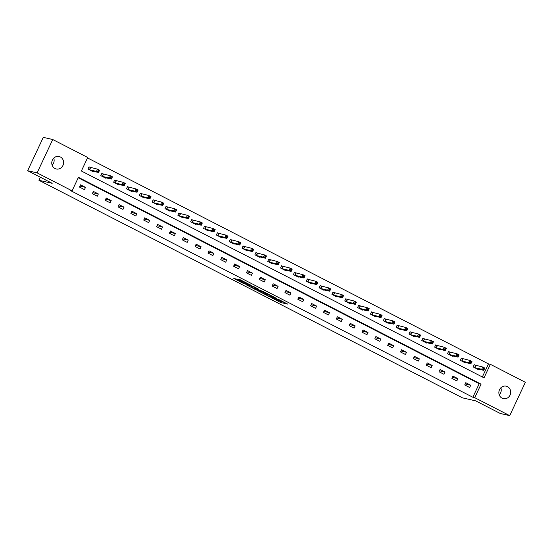 <?xml version="1.0" encoding="UTF-8"?>
<svg xmlns="http://www.w3.org/2000/svg" width="553" height="553" viewBox="0 0 553 553"><rect width="100%" height="100%" fill="white"/><g stroke="black" fill="none" stroke-linecap="round" stroke-linejoin="round"><path stroke-width="0.83" d="M270.839 297.424L280.903 302.567L287.671 304.095L277.744 299L280.813 300.867L279.998 300.735L274.288 298.212L277.364 300.079L276.548 299.947L270.839 297.424M53.759 158.123A6.394 5.896 -77.1 0 1 52.141 165.216M60.381 156.983A6.394 5.896 -77.1 0 1 63.222 164.773A6.394 5.896 -77.1 0 1 56.254 168.983A6.394 5.896 -77.1 0 1 54.975 168.52A6.394 5.896 -77.1 0 1 52.134 160.729A6.394 5.896 -77.1 0 1 59.102 156.513A6.394 5.896 -77.1 0 1 60.381 156.983M500.859 387.784A6.394 5.896 -77.1 0 1 499.241 394.877M507.481 386.644A6.394 5.896 -77.1 0 1 510.322 394.434A6.394 5.896 -77.1 0 1 503.354 398.644A6.394 5.896 -77.1 0 1 502.076 398.181A6.394 5.896 -77.1 0 1 499.235 390.39A6.394 5.896 -77.1 0 1 506.202 386.174A6.394 5.896 -77.1 0 1 507.481 386.644M236.414 279.071L233.795 278.47L243.327 283.371L251.276 285.396L240.043 279.666L238.219 279.479L249.133 284.56L244.523 283.551L236.414 279.071M509.728 415.642L500.265 413.478L475.739 400.884L462.502 397.856L38.938 180.285L52.176 183.313L27.65 170.711L37.106 172.875L52.735 139.522L87.713 157.487L81.381 171.008L484.034 377.837L490.366 364.316L525.35 382.289L509.728 415.642L474.744 397.676L481.075 384.148L78.422 177.319L72.09 190.84L37.106 172.875M72.09 190.84L70.196 190.412L472.85 397.241L474.744 397.676M258.486 291.051L269.636 296.774L276.403 298.302L265.17 292.578L258.486 291.051M255.894 289.82L245.843 284.595L253.786 286.62L258.382 289.046L256.032 288.756L263.926 291.873L257.076 290.325L255.991 289.613M40.362 177.243L38.938 180.285M472.85 397.241L479.188 383.72L78.222 177.755M470.714 385.241L465.778 382.704L464.72 384.957L469.656 387.494L470.714 385.241L465.177 383.976M457.877 378.639L452.935 376.109L451.877 378.363L456.819 380.899L457.877 378.639L452.34 377.381M445.034 372.045L440.098 369.508L439.041 371.761L443.976 374.298L445.034 372.045L439.497 370.78M432.197 365.45L427.255 362.913L426.197 365.167L431.14 367.704L432.197 365.45L426.66 364.185M419.354 358.856L414.418 356.319L413.361 358.572L418.296 361.109L419.354 358.856L413.817 357.591M406.51 352.261L401.575 349.724L400.517 351.978L405.46 354.514L406.51 352.261L400.98 350.996M393.674 345.666L388.731 343.13L387.681 345.383L392.616 347.92L393.674 345.666L388.137 344.401M380.83 339.072L375.895 336.535L374.837 338.789L379.78 341.325L380.83 339.072L375.3 337.807M367.994 332.471L363.051 329.934L362.001 332.194L366.936 334.724L367.994 332.471L362.457 331.212M355.15 325.876L350.215 323.339L349.157 325.593L354.1 328.129L355.15 325.876L349.62 324.611M342.314 319.281L337.371 316.745L336.321 318.998L341.256 321.535L342.314 319.281L336.777 318.016M329.47 312.687L324.535 310.15L323.477 312.404L328.42 314.94L329.47 312.687L323.94 311.422M316.634 306.092L311.692 303.556L310.641 305.809L315.576 308.346L316.634 306.092L311.097 304.827M303.791 299.498L298.855 296.961L297.797 299.214L302.733 301.751L303.791 299.498L298.261 298.233M290.954 292.903L286.012 290.366L284.954 292.62L289.896 295.157L290.954 292.903L285.417 291.638M278.111 286.302L273.175 283.765L272.117 286.019L277.053 288.555L278.111 286.302L272.574 285.037M265.274 279.707L260.332 277.171L259.274 279.424L264.216 281.961L265.274 279.707L259.737 278.442M252.431 273.113L247.495 270.576L246.438 272.829L251.373 275.366L252.431 273.113L246.894 271.848M239.594 266.518L234.652 263.981L233.594 266.235L238.537 268.772L239.594 266.518L234.057 265.253M226.751 259.924L221.815 257.387L220.758 259.64L225.693 262.177L226.751 259.924L221.214 258.659M213.907 253.329L208.972 250.792L207.914 253.046L212.857 255.583L213.907 253.329L208.377 252.064M201.071 246.735L196.135 244.198L195.078 246.451L200.013 248.988L201.071 246.735L195.534 245.47M188.227 240.133L183.292 237.596L182.234 239.85L187.177 242.387L188.227 240.133L182.697 238.868M175.391 233.539L170.448 231.002L169.398 233.255L174.333 235.792L175.391 233.539L169.854 232.274M162.547 226.944L157.612 224.407L156.554 226.661L161.497 229.198L162.547 226.944L157.017 225.679M149.711 220.35L144.768 217.813L143.718 220.066L148.653 222.603L149.711 220.35L144.174 219.085M136.868 213.755L131.932 211.218L130.874 213.472L135.817 216.009L136.868 213.755L131.338 212.49M124.031 207.161L119.089 204.624L118.038 206.877L122.973 209.414L124.031 207.161L118.494 205.896M111.188 200.559L106.252 198.029L105.194 200.283L110.137 202.82L111.188 200.559L105.658 199.301M98.351 193.965L93.409 191.428L92.358 193.681L97.293 196.218L98.351 193.965L92.814 192.7M85.508 187.37L80.572 184.833L79.514 187.087L84.45 189.624L85.508 187.37L79.978 186.105M482.347 376.973L488.479 363.888L87.512 157.923M475.552 365.353L474.218 364.669L473.168 366.922L478.103 369.459L478.276 369.093M462.716 358.759L461.382 358.074L460.324 360.328L465.267 362.865L465.439 362.498M449.872 352.164L448.538 351.48L447.488 353.733L452.423 356.27L452.596 355.897M437.036 345.57L435.702 344.885L434.644 347.139L439.587 349.676L439.759 349.302M424.192 338.975L422.858 338.291L421.808 340.544L426.743 343.081L426.916 342.708M411.356 332.381L410.022 331.696L408.964 333.95L413.907 336.487L414.079 336.113M398.513 325.779L397.178 325.095L396.128 327.348L401.063 329.885L401.236 329.519M385.676 319.185L384.342 318.5L383.284 320.754L388.22 323.291L388.4 322.924M372.833 312.59L371.498 311.906L370.448 314.159L375.383 316.696L375.556 316.323M359.989 305.996L358.662 305.311L357.604 307.565L362.54 310.102L362.72 309.728M347.153 299.401L345.819 298.717L344.761 300.97L349.703 303.507L349.876 303.134M334.309 292.807L332.982 292.122L331.924 294.376L336.86 296.913L337.033 296.539M321.473 286.212L320.139 285.528L319.081 287.781L324.023 290.318L324.196 289.945M308.629 279.611L307.302 278.926L306.244 281.18L311.18 283.717L311.353 283.35M295.793 273.016L294.459 272.332L293.401 274.585L298.344 277.122L298.516 276.756M282.949 266.422L281.622 265.737L280.565 267.991L285.5 270.528L285.673 270.154M270.113 259.827L268.779 259.143L267.721 261.396L272.664 263.933L272.836 263.56M257.269 253.233L255.935 252.548L254.885 254.802L259.82 257.339L259.993 256.965M244.433 246.638L243.099 245.954L242.041 248.207L246.984 250.744L247.156 250.371M231.589 240.043L230.255 239.359L229.205 241.613L234.14 244.149L234.313 243.776M218.753 233.442L217.419 232.758L216.361 235.011L221.304 237.548L221.476 237.182M205.91 226.848L204.575 226.163L203.525 228.417L208.46 230.954L208.633 230.587M193.073 220.253L191.739 219.569L190.681 221.822L195.624 224.359L195.797 223.986M180.23 213.658L178.896 212.974L177.845 215.228L182.78 217.764L182.953 217.391M167.386 207.064L166.059 206.38L165.001 208.633L169.937 211.17L170.117 210.797M154.55 200.469L153.216 199.785L152.158 202.039L157.1 204.575L157.273 204.202M141.706 193.868L140.379 193.184L139.321 195.444L144.257 197.981L144.437 197.608M128.87 187.273L127.536 186.589L126.478 188.843L131.42 191.379L131.593 191.013M116.026 180.679L114.699 179.995L113.642 182.248L118.577 184.785L118.75 184.419M103.19 174.084L101.856 173.4L100.798 175.654L105.741 178.19L105.913 177.817M90.346 167.49L89.019 166.806L87.962 169.059L92.897 171.596L93.07 171.223M27.65 170.711L43.272 137.358L52.735 139.522M488.479 363.888L490.366 364.316M479.188 383.72L481.075 384.148M277.488 299.795L281.325 301.661L284.463 302.38M262.039 291.86L265.551 293.664M268.087 295.938L274.834 297.632L269.532 295.198L265.26 294.279L268.087 295.938M265.26 294.279L265.682 293.373L267.735 293.788M252.859 287.145L249.472 285.403M252.776 287.788L258.652 290.36L252.776 287.788L253.205 286.883L252.562 287.781M255.514 288.431L255.859 287.684L254.753 287.242L254.332 288.141M253.205 286.883L254.753 287.242M476.769 368.775L483.744 370.337L481.691 369.286L482.741 367.026L474.142 364.842M483.536 368.132L482.741 367.026L484.801 368.084L483.744 370.337L484.359 368.561L483.536 368.132L483.115 369.038L483.937 369.459M483.115 369.038L481.691 369.286L474.495 367.607M484.359 368.561L484.801 368.084M463.932 362.18L470.907 363.743L468.847 362.685L469.905 360.432L461.299 358.247M470.693 361.538L469.905 360.432L471.965 361.489L470.907 363.743L471.522 361.959L470.693 361.538L470.271 362.443L471.094 362.865M470.271 362.443L468.847 362.685L461.658 361.012M471.522 361.959L471.965 361.489M451.089 355.586L458.064 357.148L456.011 356.091L457.061 353.837L448.462 351.653M457.856 354.943L457.061 353.837L459.121 354.895L458.064 357.148L458.679 355.365L457.856 354.943L457.435 355.849L458.257 356.27M457.435 355.849L456.011 356.091L448.815 354.418M458.679 355.365L459.121 354.895M438.252 348.991L445.227 350.554L443.167 349.496L444.225 347.243L435.619 345.058M445.013 348.349L444.225 347.243L446.278 348.3L445.227 350.554L445.836 348.77L445.013 348.349L444.591 349.247L445.414 349.676M444.591 349.247L443.167 349.496L435.978 347.823M445.836 348.77L446.278 348.3M425.409 342.397L432.384 343.959L430.331 342.901L431.381 340.648L422.782 338.464M432.176 341.754L431.381 340.648L433.441 341.706L432.384 343.959L432.999 342.176L432.176 341.754L431.755 342.653L432.577 343.074M431.755 342.653L430.331 342.901L423.135 341.229M432.999 342.176L433.441 341.706M412.573 335.802L419.547 337.365L417.487 336.307L418.545 334.053L409.939 331.869M419.333 335.159L418.545 334.053L420.598 335.111L419.547 337.365L420.156 335.581L419.333 335.159L418.911 336.058L419.734 336.48M418.911 336.058L417.487 336.307L410.298 334.634M420.156 335.581L420.598 335.111M399.729 329.201L406.704 330.77L404.644 329.712L405.702 327.459L397.102 325.275M406.496 328.565L405.702 327.459L407.761 328.51L406.704 330.77L407.319 328.987L406.496 328.565L406.075 329.464L406.897 329.885M406.075 329.464L404.644 329.712L397.455 328.033M407.319 328.987L407.761 328.51M386.893 322.606L393.867 324.169L391.807 323.111L392.865 320.858L384.259 318.673M393.653 321.964L392.865 320.858L394.918 321.915L393.867 324.169L394.476 322.392L393.653 321.964L393.231 322.869L394.054 323.291M393.231 322.869L391.807 323.111L384.618 321.438M394.476 322.392L394.918 321.915M374.049 316.012L381.024 317.574L378.964 316.516L380.022 314.263L371.416 312.079M380.817 315.369L380.022 314.263L382.082 315.321L381.024 317.574L381.639 315.791L380.817 315.369L380.395 316.275L381.217 316.696M380.395 316.275L378.964 316.516L371.775 314.844M381.639 315.791L382.082 315.321M361.213 309.417L368.187 310.98L366.127 309.922L367.185 307.668L358.579 305.484M367.973 308.774L367.185 307.668L369.238 308.726L368.187 310.98L368.796 309.196L367.973 308.774L367.551 309.673L368.374 310.102M367.551 309.673L366.127 309.922L358.938 308.249M368.796 309.196L369.238 308.726M348.369 302.823L355.344 304.385L353.284 303.327L354.342 301.074L345.736 298.89M355.137 302.18L354.342 301.074L356.402 302.132L355.344 304.385L355.959 302.602L355.137 302.18L354.715 303.079L355.538 303.507M354.715 303.079L353.284 303.327L346.095 301.655M355.959 302.602L356.402 302.132M335.533 296.228L342.501 297.791L340.448 296.733L341.505 294.479L332.899 292.295M342.293 295.585L341.505 294.479L343.558 295.537L342.501 297.791L343.116 296.007L342.293 295.585L341.872 296.484L342.694 296.906M341.872 296.484L340.448 296.733L333.259 295.06M343.116 296.007L343.558 295.537M322.689 289.634L329.664 291.196L327.604 290.138L328.662 287.885L320.056 285.701M329.457 288.991L328.662 287.885L330.722 288.942L329.664 291.196L330.279 289.413L329.457 288.991L329.035 289.89L329.858 290.311M329.035 289.89L327.604 290.138L320.415 288.466M330.279 289.413L330.722 288.942M309.853 283.032L316.821 284.595L314.768 283.544L315.818 281.29L307.219 279.099M316.613 282.389L315.818 281.29L317.878 282.341L316.821 284.595L317.436 282.818L316.613 282.389L316.192 283.295L317.014 283.717M316.192 283.295L314.768 283.544L307.579 281.864M317.436 282.818L317.878 282.341M297.009 276.438L303.984 278L301.924 276.942L302.982 274.689L294.376 272.505M303.777 275.795L302.982 274.689L305.042 275.747L303.984 278L304.599 276.217L303.777 275.795L303.348 276.7L304.178 277.122M303.348 276.7L301.924 276.942L294.735 275.27M304.599 276.217L305.042 275.747M284.166 269.843L291.141 271.405L289.088 270.348L290.138 268.094L281.539 265.91M290.933 269.2L290.138 268.094L292.198 269.152L291.141 271.405L291.756 269.622L290.933 269.2L290.512 270.106L291.334 270.528M290.512 270.106L289.088 270.348L281.899 268.675M291.756 269.622L292.198 269.152M271.329 263.249L278.304 264.811L276.244 263.753L277.302 261.5L268.696 259.316M278.097 262.606L277.302 261.5L279.362 262.557L278.304 264.811L278.919 263.028L278.097 262.606L277.668 263.505L278.491 263.933M277.668 263.505L276.244 263.753L269.055 262.081M278.919 263.028L279.362 262.557M258.486 256.654L265.461 258.216L263.408 257.159L264.458 254.905L255.859 252.721M265.253 256.011L264.458 254.905L266.518 255.963L265.461 258.216L266.076 256.433L265.253 256.011L264.832 256.91L265.654 257.332M264.832 256.91L263.408 257.159L256.212 255.486M266.076 256.433L266.518 255.963M245.65 250.06L252.624 251.622L250.564 250.564L251.622 248.311L243.016 246.126M252.41 249.417L251.622 248.311L253.675 249.368L252.624 251.622L253.239 249.838L252.41 249.417L251.988 250.315L252.811 250.737M251.988 250.315L250.564 250.564L243.375 248.891M253.239 249.838L253.675 249.368M232.806 243.465L239.781 245.027L237.728 243.97L238.778 241.716L230.179 239.532M239.573 242.822L238.778 241.716L240.838 242.774L239.781 245.027L240.396 243.244L239.573 242.822L239.152 243.721L239.974 244.143M239.152 243.721L237.728 243.97L230.532 242.297M240.396 243.244L240.838 242.774M219.97 236.864L226.944 238.426L224.884 237.375L225.942 235.122L217.336 232.931M226.73 236.221L225.942 235.122L227.995 236.172L226.944 238.426L227.553 236.649L226.73 236.221L226.308 237.126L227.131 237.548M226.308 237.126L224.884 237.375L217.695 235.696M227.553 236.649L227.995 236.172M207.126 230.269L214.101 231.831L212.041 230.774L213.099 228.52L204.499 226.336M213.893 229.626L213.099 228.52L215.158 229.578L214.101 231.831L214.716 230.048L213.893 229.626L213.472 230.532L214.294 230.954M213.472 230.532L212.041 230.774L204.852 229.101M214.716 230.048L215.158 229.578M194.29 223.675L201.264 225.237L199.204 224.179L200.262 221.926L191.656 219.741M201.05 223.032L200.262 221.926L202.315 222.983L201.264 225.237L201.873 223.453L201.05 223.032L200.628 223.937L201.451 224.359M200.628 223.937L199.204 224.179L192.015 222.506M201.873 223.453L202.315 222.983M181.446 217.08L188.421 218.642L186.361 217.585L187.419 215.331L178.819 213.147M188.214 216.437L187.419 215.331L189.479 216.389L188.421 218.642L189.036 216.859L188.214 216.437L187.792 217.336L188.614 217.764M187.792 217.336L186.361 217.585L179.172 215.912M189.036 216.859L189.479 216.389M168.61 210.486L175.584 212.048L173.524 210.99L174.582 208.737L165.976 206.552M175.37 209.843L174.582 208.737L176.635 209.794L175.584 212.048L176.193 210.264L175.37 209.843L174.948 210.741L175.771 211.163M174.948 210.741L173.524 210.99L166.335 209.317M176.193 210.264L176.635 209.794M155.766 203.891L162.741 205.453L160.681 204.396L161.739 202.142L153.133 199.958M162.534 203.248L161.739 202.142L163.799 203.2L162.741 205.453L163.356 203.67L162.534 203.248L162.112 204.147L162.935 204.569M162.112 204.147L160.681 204.396L153.492 202.723M163.356 203.67L163.799 203.2M142.93 197.297L149.904 198.859L147.845 197.801L148.902 195.548L140.296 193.363M149.69 196.654L148.902 195.548L150.955 196.605L149.904 198.859L150.513 197.075L149.69 196.654L149.269 197.552L150.091 197.974M149.269 197.552L147.845 197.801L140.656 196.128M150.513 197.075L150.955 196.605M130.086 190.695L137.061 192.257L135.001 191.207L136.059 188.946L127.453 186.762M136.854 190.052L136.059 188.946L138.119 190.004L137.061 192.257L137.676 190.481L136.854 190.052L136.432 190.958L137.255 191.379M136.432 190.958L135.001 191.207L127.812 189.527M137.676 190.481L138.119 190.004M117.25 184.101L124.218 185.663L122.165 184.605L123.222 182.352L114.616 180.167M124.01 183.458L123.222 182.352L125.275 183.409L124.218 185.663L124.833 183.879L124.01 183.458L123.589 184.363L124.411 184.785M123.589 184.363L122.165 184.605L114.976 182.932M124.833 183.879L125.275 183.409M104.406 177.506L111.381 179.068L109.321 178.011L110.379 175.757L101.773 173.573M111.174 176.863L110.379 175.757L112.439 176.815L111.381 179.068L111.996 177.285L111.174 176.863L110.752 177.769L111.575 178.19M110.752 177.769L109.321 178.011L102.132 176.338M111.996 177.285L112.439 176.815M91.57 170.912L98.538 172.474L96.485 171.416L97.535 169.163L88.936 166.978M98.33 170.269L97.535 169.163L99.595 170.22L98.538 172.474L99.153 170.69L98.33 170.269L97.909 171.167L98.731 171.596M97.909 171.167L96.485 171.416L89.296 169.743M99.153 170.69L99.595 170.22M281.325 301.661L280.903 302.567M280.15 301.164L279.728 302.062M269.712 294.804L269.532 295.198M265.945 293.38L265.516 294.279M255.921 287.719L255.59 288.431M244.758 281.989L244.599 282.334M243.755 281.47L243.472 282.078M242.622 280.889L242.297 281.581M475.856 365.457L474.806 367.71M475.656 365.395L474.605 367.648M463.02 358.862L461.962 361.116M462.82 358.8L461.762 361.054M450.177 352.268L449.126 354.521M449.976 352.199L448.918 354.459M437.34 345.666L436.282 347.92M437.14 345.604L436.082 347.858M424.497 339.072L423.439 341.325M424.296 339.01L423.239 341.263M411.66 332.477L410.603 334.731M411.46 332.415L410.402 334.669M398.817 325.883L397.759 328.136M398.616 325.821L397.559 328.074M385.98 319.288L384.923 321.542M385.78 319.226L384.722 321.48M373.137 312.694L372.079 314.947M372.936 312.632L371.879 314.885M360.3 306.099L359.243 308.353M360.1 306.03L359.042 308.284M347.457 299.498L346.399 301.751M347.256 299.436L346.199 301.689M334.613 292.903L333.563 295.157M334.413 292.841L333.362 295.095M321.777 286.309L320.719 288.562M321.576 286.247L320.519 288.5M308.933 279.714L307.883 281.968M308.733 279.652L307.682 281.906M296.097 273.12L295.039 275.373M295.896 273.058L294.839 275.311M283.254 266.525L282.203 268.779M283.053 266.463L282.002 268.717M270.417 259.931L269.359 262.184M270.217 259.862L269.159 262.115M257.574 253.329L256.523 255.583M257.373 253.267L256.322 255.521M244.737 246.735L243.679 248.988M244.537 246.673L243.479 248.926M231.894 240.14L230.843 242.394M231.693 240.078L230.636 242.332M219.057 233.546L218 235.799M218.857 233.484L217.799 235.737M206.214 226.951L205.156 229.205M206.013 226.889L204.956 229.142M193.377 220.357L192.32 222.61M193.177 220.294L192.119 222.548M180.534 213.755L179.476 216.016M180.333 213.693L179.276 215.946M167.697 207.161L166.64 209.414M167.497 207.099L166.439 209.352M154.854 200.566L153.796 202.82M154.653 200.504L153.596 202.757M142.017 193.972L140.96 196.225M141.81 193.909L140.759 196.163M129.174 187.377L128.116 189.631M128.973 187.315L127.916 189.568M116.33 180.783L115.28 183.036M116.13 180.72L115.079 182.974M103.494 174.188L102.436 176.442M103.293 174.119L102.236 176.379M90.651 167.587L89.6 169.84M90.45 167.524L89.399 169.778"/></g></svg>
